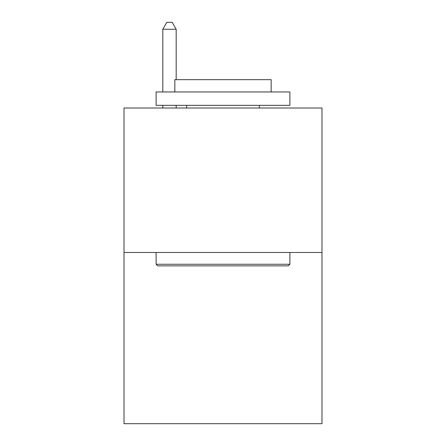 <?xml version="1.0" encoding="UTF-8"?>
<svg xmlns="http://www.w3.org/2000/svg" width="446" height="446" viewBox="0 0 446 446"><rect width="100%" height="100%" fill="white"/><g stroke="black" fill="none" stroke-linecap="round" stroke-linejoin="round"><path stroke-width="0.67" d="M321.984 252.481L321.984 108.016L124.016 108.016L124.016 423.7L321.984 423.7L321.984 252.481L124.016 252.481M288.278 265.861L157.722 265.861L156.117 264.255L289.883 264.255L288.278 265.861M156.117 91.965L289.883 91.965L289.883 105.34L156.117 105.34L156.117 91.965M271.157 91.965L271.157 79.656L174.843 79.656L174.843 91.965M156.117 252.481L156.117 264.255M289.883 252.481L289.883 264.255M186.618 105.34L186.618 108.016M259.382 105.34L259.382 108.016M176.181 79.656L176.181 29.258L162.807 29.258L162.807 91.965M162.807 105.34L162.807 108.016M176.181 105.34L176.181 108.016M162.807 29.258L166.821 22.3L172.167 22.3L176.181 29.258"/></g></svg>

